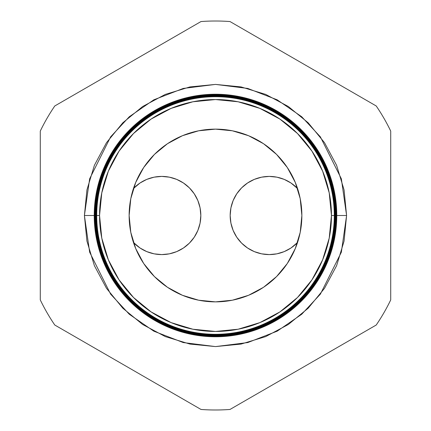 <?xml version="1.0" encoding="UTF-8"?>
<svg xmlns="http://www.w3.org/2000/svg" width="431" height="431" viewBox="0 0 431 431"><rect width="100%" height="100%" fill="white"/><g stroke="black" fill="none" stroke-linecap="round" stroke-linejoin="round"><path stroke-width="0.65" d="M230.17 215.5A39.086 39.086 0 0 1 297.552 188.536L290.973 183.003L284.212 179.388L276.88 177.163L269.256 176.414L261.633 177.163L254.301 179.388L247.539 183.003L241.619 187.862L236.759 193.783L233.144 200.544L230.919 207.877L230.17 215.5L230.919 223.123L233.144 230.456L236.759 237.217L241.619 243.138L247.539 247.997L254.301 251.612L261.633 253.837L269.256 254.586L276.88 253.837L284.212 251.612L290.973 247.997L297.552 242.464A39.086 39.086 0 0 1 230.17 215.5M133.448 188.536A39.086 39.086 0 0 1 200.83 215.5L200.081 207.877L197.856 200.544L194.241 193.783L189.381 187.862L183.461 183.003L176.699 179.388L169.367 177.163L161.744 176.414L154.12 177.163L146.788 179.388L140.027 183.003L133.448 188.536M133.448 242.464L140.027 247.997L146.788 251.612L154.12 253.837L161.744 254.586L169.367 253.837L176.699 251.612L183.461 247.997L189.381 243.138L194.241 237.217L197.856 230.456L200.081 223.123L200.83 215.5A39.086 39.086 0 0 1 133.448 242.464M290.973 183.003L288.867 181.688M140.027 247.997L142.133 249.312M95.811 215.5L84.411 215.5L89.653 178.795L110.627 136.848L129.305 116.731L153.808 99.83L183.234 88.441L215.5 84.411L247.766 88.441L277.192 99.83L301.695 116.731L320.373 136.848L341.347 178.795L346.589 215.5L336.767 215.5A121.267 121.267 0 0 1 215.5 336.767A121.267 121.267 0 0 1 94.233 215.5A121.267 121.267 0 0 0 215.5 336.767A121.267 121.267 0 0 0 336.767 215.5L336.519 215.5A121.019 121.019 0 0 1 215.5 336.519A121.019 121.019 0 0 1 94.481 215.5L94.249 215.5A121.251 121.251 0 0 0 215.5 336.751A121.251 121.251 0 0 0 336.751 215.5A121.251 121.251 0 0 1 215.5 336.751A121.251 121.251 0 0 1 94.249 215.5L94.249 215.5A121.251 121.251 0 0 1 215.5 94.249A121.251 121.251 0 0 1 336.751 215.5L336.767 215.5A121.267 121.267 0 0 0 215.5 94.233A121.267 121.267 0 0 0 94.233 215.5A121.267 121.267 0 0 1 215.5 94.233A121.267 121.267 0 0 1 336.767 215.5M334.332 215.5A118.832 118.832 0 0 1 215.5 334.332A118.832 118.832 0 0 1 96.668 215.5L96.506 215.5A118.994 118.994 0 0 0 215.5 334.494A118.994 118.994 0 0 0 334.494 215.5L331.45 215.5A115.95 115.95 0 0 1 215.5 331.45A115.95 115.95 0 0 1 99.55 215.5L96.711 215.5A118.789 118.789 0 0 0 215.5 334.289A118.789 118.789 0 0 0 334.289 215.5A118.789 118.789 0 0 1 215.5 334.289A118.789 118.789 0 0 1 96.711 215.5L96.668 215.5A118.832 118.832 0 0 0 215.5 334.332A118.832 118.832 0 0 0 334.332 215.5A118.832 118.832 0 0 0 215.5 96.668A118.832 118.832 0 0 0 96.668 215.5L96.711 215.5A118.789 118.789 0 0 1 215.5 96.711A118.789 118.789 0 0 1 334.289 215.5L334.494 215.5A118.994 118.994 0 0 1 215.5 334.494A118.994 118.994 0 0 1 96.506 215.5L96.253 215.5A119.247 119.247 0 0 0 215.5 334.747A119.247 119.247 0 0 0 334.747 215.5L334.575 215.5A119.075 119.075 0 0 1 215.5 334.575A119.075 119.075 0 0 1 96.425 215.5A119.075 119.075 0 0 0 215.5 334.575A119.075 119.075 0 0 0 334.575 215.5L334.575 215.5A119.075 119.075 0 0 0 215.5 96.425A119.075 119.075 0 0 0 96.425 215.5L96.506 215.5A118.994 118.994 0 0 1 215.5 96.506A118.994 118.994 0 0 1 334.494 215.5A118.994 118.994 0 0 0 215.5 96.506A118.994 118.994 0 0 0 96.506 215.5L96.668 215.5A118.832 118.832 0 0 1 215.5 96.668A118.832 118.832 0 0 1 334.332 215.5M334.817 215.5A119.317 119.317 0 0 1 215.5 334.817A119.317 119.317 0 0 1 96.183 215.5L96.005 215.5A119.495 119.495 0 0 0 215.5 334.995A119.495 119.495 0 0 0 334.995 215.5L334.747 215.5A119.247 119.247 0 0 1 215.5 334.747A119.247 119.247 0 0 1 96.253 215.5L96.183 215.5A119.317 119.317 0 0 0 215.5 334.817A119.317 119.317 0 0 0 334.817 215.5A119.317 119.317 0 0 0 215.5 96.183A119.317 119.317 0 0 0 96.183 215.5L96.253 215.5A119.247 119.247 0 0 1 215.5 96.253A119.247 119.247 0 0 1 334.747 215.5L334.995 215.5A119.495 119.495 0 0 1 215.5 334.995A119.495 119.495 0 0 1 96.005 215.5L95.752 215.5A119.748 119.748 0 0 0 215.5 335.248A119.748 119.748 0 0 0 335.248 215.5L335.065 215.5A119.565 119.565 0 0 1 215.5 335.065A119.565 119.565 0 0 1 95.935 215.5A119.565 119.565 0 0 0 215.5 335.065A119.565 119.565 0 0 0 335.065 215.5L335.065 215.5A119.565 119.565 0 0 0 215.5 95.935A119.565 119.565 0 0 0 95.935 215.5L96.005 215.5A119.495 119.495 0 0 1 215.5 96.005A119.495 119.495 0 0 1 334.995 215.5A119.495 119.495 0 0 0 215.5 96.005A119.495 119.495 0 0 0 96.005 215.5L96.183 215.5A119.317 119.317 0 0 1 215.5 96.183A119.317 119.317 0 0 1 334.817 215.5M335.307 215.5A119.807 119.807 0 0 1 215.5 335.307A119.807 119.807 0 0 1 95.693 215.5L95.504 215.5A119.996 119.996 0 0 0 215.5 335.496A119.996 119.996 0 0 0 335.496 215.5L335.248 215.5A119.748 119.748 0 0 1 215.5 335.248A119.748 119.748 0 0 1 95.752 215.5L95.693 215.5A119.807 119.807 0 0 0 215.5 335.307A119.807 119.807 0 0 0 335.307 215.5A119.807 119.807 0 0 0 215.5 95.693A119.807 119.807 0 0 0 95.693 215.5L95.752 215.5A119.748 119.748 0 0 1 215.5 95.752A119.748 119.748 0 0 1 335.248 215.5L335.496 215.5A119.996 119.996 0 0 1 215.5 335.496A119.996 119.996 0 0 1 95.504 215.5L95.251 215.5A120.249 120.249 0 0 0 215.5 335.749A120.249 120.249 0 0 0 335.749 215.5L335.55 215.5A120.05 120.05 0 0 1 215.5 335.55A120.05 120.05 0 0 1 95.45 215.5A120.05 120.05 0 0 0 215.5 335.55A120.05 120.05 0 0 0 335.55 215.5L335.55 215.5A120.05 120.05 0 0 0 215.5 95.45A120.05 120.05 0 0 0 95.45 215.5L95.504 215.5A119.996 119.996 0 0 1 215.5 95.504A119.996 119.996 0 0 1 335.496 215.5A119.996 119.996 0 0 0 215.5 95.504A119.996 119.996 0 0 0 95.504 215.5L95.693 215.5A119.807 119.807 0 0 1 215.5 95.693A119.807 119.807 0 0 1 335.307 215.5M335.792 215.5A120.292 120.292 0 0 1 215.5 335.792A120.292 120.292 0 0 1 95.208 215.5L95.003 215.5A120.497 120.497 0 0 0 215.5 335.997A120.497 120.497 0 0 0 335.997 215.5L335.749 215.5A120.249 120.249 0 0 1 215.5 335.749A120.249 120.249 0 0 1 95.251 215.5L95.208 215.5A120.292 120.292 0 0 0 215.5 335.792A120.292 120.292 0 0 0 335.792 215.5A120.292 120.292 0 0 0 215.5 95.208A120.292 120.292 0 0 0 95.208 215.5L95.251 215.5A120.249 120.249 0 0 1 215.5 95.251A120.249 120.249 0 0 1 335.749 215.5L335.997 215.5A120.497 120.497 0 0 1 215.5 335.997A120.497 120.497 0 0 1 95.003 215.5L94.75 215.5A120.75 120.75 0 0 0 215.5 336.25A120.75 120.75 0 0 0 336.25 215.5L336.035 215.5A120.535 120.535 0 0 1 215.5 336.035A120.535 120.535 0 0 1 94.965 215.5A120.535 120.535 0 0 0 215.5 336.035A120.535 120.535 0 0 0 336.035 215.5L336.035 215.5A120.535 120.535 0 0 0 215.5 94.965A120.535 120.535 0 0 0 94.965 215.5L95.003 215.5A120.497 120.497 0 0 1 215.5 95.003A120.497 120.497 0 0 1 335.997 215.5A120.497 120.497 0 0 0 215.5 95.003A120.497 120.497 0 0 0 95.003 215.5L95.208 215.5A120.292 120.292 0 0 1 215.5 95.208A120.292 120.292 0 0 1 335.792 215.5M336.277 215.5A120.777 120.777 0 0 1 215.5 336.277A120.777 120.777 0 0 1 94.723 215.5L94.502 215.5A120.998 120.998 0 0 0 215.5 336.498A120.998 120.998 0 0 0 336.498 215.5L336.25 215.5A120.75 120.75 0 0 1 215.5 336.25A120.75 120.75 0 0 1 94.75 215.5L94.723 215.5A120.777 120.777 0 0 0 215.5 336.277A120.777 120.777 0 0 0 336.277 215.5A120.777 120.777 0 0 0 215.5 94.723A120.777 120.777 0 0 0 94.723 215.5L94.75 215.5A120.75 120.75 0 0 1 215.5 94.75A120.75 120.75 0 0 1 336.25 215.5L336.498 215.5A120.998 120.998 0 0 1 215.5 336.498A120.998 120.998 0 0 1 94.502 215.5L94.481 215.5A121.019 121.019 0 0 0 215.5 336.519A121.019 121.019 0 0 0 336.519 215.5L336.519 215.5A121.019 121.019 0 0 0 215.5 94.481A121.019 121.019 0 0 0 94.481 215.5L94.502 215.5A120.998 120.998 0 0 1 215.5 94.502A120.998 120.998 0 0 1 336.498 215.5A120.998 120.998 0 0 0 215.5 94.502A120.998 120.998 0 0 0 94.502 215.5L94.723 215.5A120.777 120.777 0 0 1 215.5 94.723A120.777 120.777 0 0 1 336.277 215.5M129.133 215.5A86.367 86.367 0 0 1 215.5 129.133A86.367 86.367 0 0 1 301.867 215.5A86.367 86.367 0 0 1 215.5 301.867A86.367 86.367 0 0 1 129.133 215.5L130.792 198.648L135.706 182.448L143.685 167.514L154.427 154.427L167.514 143.685L182.448 135.706L198.648 130.792L215.5 129.133L232.352 130.792L248.552 135.706L263.486 143.685L276.573 154.427L287.315 167.514L295.294 182.448L300.208 198.648L301.867 215.5L300.208 232.352L295.294 248.552L287.315 263.486L276.573 276.573L263.486 287.315L248.552 295.294L232.352 300.208L215.5 301.867L198.648 300.208L182.448 295.294L167.514 287.315L154.427 276.573L143.685 263.486L135.706 248.552L130.792 232.352L129.133 215.5M54.785 325.033L200.997 409.45A194.494 194.494 0 0 0 230.003 409.45L376.215 325.033A194.494 194.494 0 0 0 390.718 299.917L390.718 131.083A194.494 194.494 0 0 0 376.215 105.967L230.003 21.55A194.494 194.494 0 0 0 200.997 21.55L54.785 105.967A194.494 194.494 0 0 0 40.282 131.083L40.282 299.917A194.494 194.494 0 0 0 54.785 325.033A194.494 194.494 0 0 1 40.282 299.917L40.282 131.083A194.494 194.494 0 0 1 54.785 105.967L200.997 21.55A194.494 194.494 0 0 1 230.003 21.55L376.215 105.967A194.494 194.494 0 0 1 390.718 131.083L390.718 299.917A194.494 194.494 0 0 1 376.215 325.033L230.003 409.45A194.494 194.494 0 0 1 200.997 409.45L54.785 325.033M335.189 215.5L346.589 215.5L344.073 241.074L336.611 265.668L324.5 288.328L308.197 308.197L288.328 324.5L265.668 336.611L241.074 344.073L215.5 346.589L189.926 344.073L165.332 336.611L142.672 324.5L122.803 308.197L106.5 288.328L94.389 265.668L86.927 241.074L84.411 215.5L86.927 189.926L94.389 165.332L106.5 142.672L122.803 122.803L142.672 106.5L165.332 94.389L189.926 86.927L215.5 84.411L241.074 86.927L265.668 94.389L288.328 106.5L308.197 122.803L324.5 142.672L336.611 165.332L344.073 189.926L346.589 215.5L341.347 252.205L320.373 294.152L301.695 314.269L277.192 331.17L247.766 342.559L215.5 346.589L183.234 342.559L153.808 331.17L129.305 314.269L110.627 294.152L89.653 252.205L84.411 215.5L94.233 215.5M331.45 215.5L329.219 192.878L322.62 171.129L311.909 151.082L297.487 133.513L279.918 119.091L259.871 108.38L238.122 101.781L215.5 99.55L192.878 101.781L171.129 108.38L151.082 119.091L133.513 133.513L119.091 151.082L108.38 171.129L101.781 192.878L99.55 215.5L101.781 238.122L108.38 259.871L119.091 279.918L133.513 297.487L151.082 311.909L171.129 322.62L192.878 329.219L215.5 331.45L238.122 329.219L259.871 322.62L279.918 311.909L297.487 297.487L311.909 279.918L322.62 259.871L329.219 238.122L331.45 215.5L334.289 215.5A118.789 118.789 0 0 0 215.5 96.711A118.789 118.789 0 0 0 96.711 215.5L99.55 215.5A115.95 115.95 0 0 1 215.5 99.55A115.95 115.95 0 0 1 331.45 215.5M336.751 215.5A121.251 121.251 0 0 0 215.5 94.249A121.251 121.251 0 0 0 94.249 215.5L94.481 215.5A121.019 121.019 0 0 1 215.5 94.481A121.019 121.019 0 0 1 336.519 215.5L336.751 215.5M336.25 215.5A120.75 120.75 0 0 0 215.5 94.75A120.75 120.75 0 0 0 94.75 215.5L94.965 215.5A120.535 120.535 0 0 1 215.5 94.965A120.535 120.535 0 0 1 336.035 215.5L336.25 215.5M335.749 215.5A120.249 120.249 0 0 0 215.5 95.251A120.249 120.249 0 0 0 95.251 215.5L95.45 215.5A120.05 120.05 0 0 1 215.5 95.45A120.05 120.05 0 0 1 335.55 215.5L335.749 215.5M335.248 215.5A119.748 119.748 0 0 0 215.5 95.752A119.748 119.748 0 0 0 95.752 215.5L95.935 215.5A119.565 119.565 0 0 1 215.5 95.935A119.565 119.565 0 0 1 335.065 215.5L335.248 215.5M334.747 215.5A119.247 119.247 0 0 0 215.5 96.253A119.247 119.247 0 0 0 96.253 215.5L96.425 215.5A119.075 119.075 0 0 1 215.5 96.425A119.075 119.075 0 0 1 334.575 215.5L334.747 215.5"/></g></svg>
